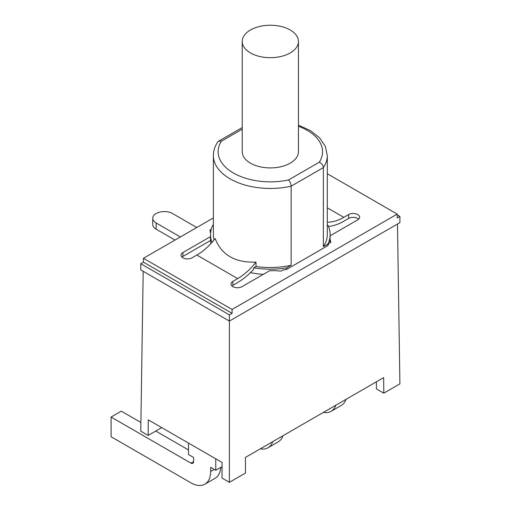 <?xml version="1.0" encoding="UTF-8"?>
<svg xmlns="http://www.w3.org/2000/svg" width="511" height="511" viewBox="0 0 511 511"><rect width="100%" height="100%" fill="white"/><g stroke="black" fill="none" stroke-linecap="round" stroke-linejoin="round"><path stroke-width="0.77" d="M323.406 412.396A27.913 16.116 -120 0 0 331.083 411.336L341.291 405.447A27.913 16.116 -120 0 0 346.043 399.327M331.083 411.336A27.913 16.116 -120 0 0 335.842 405.217M260.303 448.83A27.913 16.116 -120 0 0 267.981 447.77L278.182 441.881A27.913 16.116 -120 0 0 282.941 435.762M267.981 447.77A27.913 16.116 -120 0 0 272.733 441.651M188.502 443.075L188.502 454.528L193.605 457.473L193.605 461.586A3.801 2.191 60 0 1 192.813 463.324A3.801 2.191 60 0 1 190.916 463.132L111.091 417.046L121.299 411.157L140.902 422.476M188.502 449.955L155.74 431.041M111.091 417.046L111.091 436.739L190.916 482.825A27.913 16.116 -120 0 0 204.873 484.204A27.913 16.116 -120 0 0 210.653 471.429L210.653 467.322L215.757 470.267L222.087 466.613M204.873 484.204L215.08 478.315A27.913 16.116 -120 0 0 220.79 467.361M215.757 458.814L215.757 470.267M397.219 214.875L399.909 216.428L397.219 217.98L397.219 214.103L232.071 309.449L143.45 258.285L213.374 217.922M143.45 262.162L232.071 313.326L229.388 314.878L140.768 263.714L143.45 262.162L143.45 258.285M180.377 236.97L156.142 222.975A11.581 6.688 180 0 1 152.751 218.248A11.581 6.688 180 0 1 159.898 212.071A11.581 6.688 180 0 1 172.52 213.521L196.761 227.51M358.696 219.142A6.458 3.73 0 0 0 348.617 218.44L343.801 221.218A54.747 31.612 120 0 1 328.432 226.424M329.953 242.859A59.813 34.531 0 0 0 329.978 242.68L329.978 238.803A59.813 34.531 0 0 0 330.151 236.197L330.151 234.645A59.813 34.531 180 0 1 327.89 244.054L323.361 246.666L323.361 167.595A56.964 32.889 0 0 0 327.302 155.574L325.354 146.376L319.611 137.855L310.439 130.618L298.437 125.125M212.027 242.348A59.813 34.531 180 0 1 210.526 234.645L210.526 236.197A59.813 34.531 0 0 0 210.526 236.619L210.526 240.489L182.925 256.426A6.458 3.73 0 0 0 181.98 257.122M232.875 285.266L232.875 281.389A6.458 3.73 180 0 0 230.985 284.02A6.458 3.73 180 0 0 234.971 287.469A6.458 3.73 180 0 0 242.003 286.658L269.604 270.721A59.813 34.531 0 0 0 274.822 270.632A77.947 45 180 0 0 281.076 271.079L283.056 269.936A59.813 34.531 0 0 0 286.633 269.418L286.633 267.873A59.813 34.531 180 0 1 253.699 267.815L253.699 269.233A54.747 31.612 -60 0 1 237.679 282.487L232.875 285.266A6.458 3.73 0 0 0 231.924 285.962M210.526 240.489A59.813 34.531 0 0 0 210.845 243.645M250.428 272.638A59.813 34.531 0 0 0 263.306 274.362M399.909 216.428L399.909 222.63L229.388 321.08L140.768 269.917L140.768 263.714M175.005 240.068L156.142 229.177A11.581 6.688 180 0 1 152.751 224.45L152.751 218.248M161.7 427.598L148.152 435.423L148.267 419.85L222.119 462.487L221.998 478.053L229.388 482.32L229.388 314.878M210.526 234.645A59.813 34.531 180 0 1 212.787 225.236L213.374 224.897M327.302 225.319L327.787 225.038A59.813 34.531 180 0 1 330.151 234.645M286.633 269.418L327.89 245.606L327.89 244.054M327.89 245.606A59.813 34.531 0 0 0 328.784 243.536L330.751 242.399A77.934 44.994 180 0 0 329.978 238.803M327.302 207.817L343.801 217.347A50.001 28.872 -60 0 1 327.302 222.151M232.875 281.389L237.679 278.61A50.001 28.872 120 0 0 256.017 262.105L256.017 266.474L253.699 267.815M237.679 278.61L196.863 255.046A50.001 28.872 120 0 0 215.201 238.541C221.442 254.976 235.047 262.833 256.017 262.105M210.577 233.188A77.947 45 180 0 1 209.912 229.995L211.267 229.209M327.302 173.734L397.219 214.103M343.801 217.347L348.617 214.569A6.458 3.73 180 0 1 355.65 213.758A6.458 3.73 180 0 1 359.635 217.201A6.458 3.73 180 0 1 357.745 219.839L330.151 235.769M196.863 255.046L192.059 257.819A6.458 3.73 180 0 1 185.02 258.63A6.458 3.73 180 0 1 181.035 255.187A6.458 3.73 180 0 1 182.925 252.549L210.526 236.619M232.071 313.326L232.071 309.449M327.302 155.574L327.302 234.645A56.964 32.889 180 0 1 323.361 246.666M214.109 239.908A56.964 32.889 180 0 1 213.374 234.645L213.374 155.574A56.964 32.889 0 0 0 291.161 186.183L323.361 167.595C323.105 165.13 321.745 163.328 319.286 162.198L288.523 179.955C290.107 181.59 290.989 183.666 291.161 186.183L291.161 265.254L286.633 267.873M290.21 29.989A28.105 16.224 180 0 1 298.437 41.461A28.105 16.224 180 0 1 270.338 57.686A28.105 16.224 180 0 1 242.233 41.461A28.105 16.224 180 0 1 259.582 26.476A28.105 16.224 180 0 1 290.21 29.989M298.437 41.461L298.437 151.697A28.105 16.224 180 0 1 270.338 167.921A28.105 16.224 180 0 1 242.233 151.697L242.233 41.461M288.523 179.955A52.218 30.149 180 0 1 233.412 173.012A52.218 30.149 180 0 1 221.384 141.196L219.73 140.915L217.763 141.943M291.161 265.254A56.964 32.889 180 0 1 256.017 266.474M229.388 482.32L245.497 473.02L245.382 457.447L383.678 377.603L383.793 393.17L376.409 388.909L376.409 381.8M383.793 393.17L399.909 383.87L397.488 224.022M143.182 271.309L140.768 431.156L148.152 435.423M190.916 463.132L193.605 461.586M210.653 471.429L214.211 469.373M156.142 229.177L156.142 222.975M348.617 218.44L348.617 214.569M182.925 256.426L182.925 252.549M221.384 141.196L242.233 129.162M298.437 126.287A52.218 30.149 180 0 1 319.286 162.198M213.374 155.574C213.381 150.879 214.818 146.376 217.68 142.071M218.657 141.17L242.233 127.558"/></g></svg>
